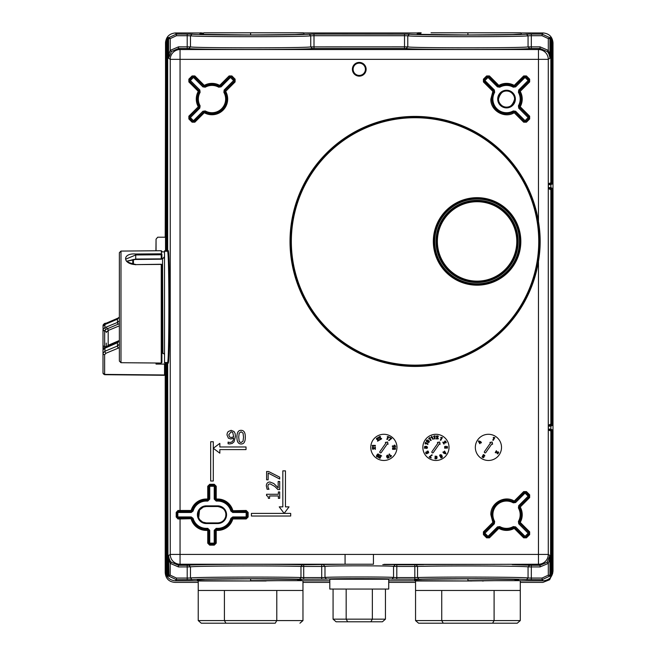 <?xml version="1.0" encoding="UTF-8"?>
<svg xmlns="http://www.w3.org/2000/svg" width="656" height="656" viewBox="0 0 656 656"><rect width="100%" height="100%" fill="white"/><g stroke="black" fill="none" stroke-linecap="round" stroke-linejoin="round"><path stroke-width="0.98" d="M520.282 582.389L542.922 582.389L549.613 579.748L552.68 573.492M552.491 188.403A0.656 0.656 116.6 0 1 551.835 189.059L549.129 188.051A0.656 0.566 -89.1 0 0 549.293 187.591L550.901 187.616L550.901 184.631L549.293 184.648A0.656 0.566 -90.9 0 0 549.129 184.188L551.835 183.18A0.656 0.656 63.4 0 1 552.491 183.836L550.901 184.631A0.656 0.656 -116.6 0 0 550.245 183.975A0.656 0.566 89.1 0 1 550.819 184.631L550.819 187.616A0.656 0.566 90.9 0 1 550.245 188.272A0.656 0.656 -63.4 0 0 550.901 187.616L552.491 188.403L552.508 189.715L552.508 424.063L552.491 425.375L550.901 426.162L550.819 429.147A0.656 0.566 90.9 0 1 550.245 429.803L548.728 429.778L551.86 431.254L551.835 430.598L550.245 429.803A0.656 0.656 -63.4 0 0 550.901 429.147L552.491 429.942A0.656 0.656 116.6 0 1 551.835 430.598L550.843 430.926L550.523 576.386L550.983 575.755L550.523 576.386L549.556 576.23L548.309 575.173L542.069 578.059L531.311 578.059L531.311 566.923L528.064 566.891C524.808 565.923 445.096 565.579 417.544 566.415L414.822 566.431L414.822 577.575L396.806 577.575L396.806 566.431L393.543 566.407C392.805 565.644 325.72 565.644 324.982 566.407L321.719 566.431L321.719 577.575L303.703 577.575L303.703 566.431L300.981 566.415C273.429 565.579 193.717 565.923 190.461 566.891L188.838 565.259L187.206 565.283L187.206 578.059L176.456 578.059L170.216 575.173L170.216 563.397L169.076 560.003L168.576 555.525L168.969 576.23L176.456 579.699L175.341 580.814L197.481 580.814L175.341 580.814C169.371 580.232 166.099 576.96 165.517 570.999L165.214 362.94L165.214 572.59C165.714 578.625 168.977 581.897 175.021 582.389L198.235 582.389M302.965 582.389L329.804 582.389M388.721 582.389L415.551 582.389M542.069 35.711L542.069 34.079L531.311 34.079L531.311 35.711L528.064 35.793L526.44 34.153C522.381 35.334 413.46 35.334 409.401 34.153L313.994 34.079L313.994 35.711L310.747 35.793C306.549 36.966 194.652 36.966 190.461 35.793L190.461 46.879C194.635 48.126 306.573 48.126 310.747 46.879L312.371 48.519L313.994 48.495L313.994 35.711L404.522 35.711L404.522 46.855L407.778 46.879C411.952 48.126 523.89 48.126 528.064 46.879L529.687 48.519L531.311 48.495L531.311 35.711L542.069 35.711L548.309 38.606L549.941 38.606L549.556 37.548L542.069 34.079L543.184 32.964L521.02 32.964L543.184 32.964C549.146 33.546 552.418 36.818 553 42.779L553 570.999C552.418 576.96 549.146 580.232 543.184 580.814L520.282 580.814L543.184 580.814L542.069 579.699L549.556 576.23L549.941 575.173L550.933 575.402L551.86 570.507L551.86 431.254L552.508 431.254L552.508 570.507L551.786 574.205L551.179 573.959L550.851 431.254M165.214 362.94L164.525 362.94L164.525 250.838L166.665 250.772L166.017 251.092M164.525 362.522L167.477 362.522L167.018 363.006L167.665 363.334L167.018 362.678L165.517 362.932L165.517 570.999L166.009 570.507L167.542 575.755M164.525 251.871L161.909 251.871M165.197 362.94L165.205 364.088L156.046 364.088L156.03 363.014M155.931 363.006L156.046 364.088M165.591 41.648L165.214 237.21L157.694 237.21L156.054 239.178L155.931 250.764L156.054 239.145L156.054 250.764M167.542 38.023L166.009 43.271L165.517 42.779L165.517 250.846L165.517 42.779C166.107 36.818 169.379 33.546 175.341 32.964L200.162 32.964L175.341 32.964L176.456 34.079L168.969 37.548L168.576 38.606L167.665 38.376L167.993 37.392L170.216 38.606L168.576 38.606L168.576 58.253L169.076 53.776L170.216 50.381L178.481 46.855L178.481 48.495L171.396 51.512L168.576 58.253L170.24 59.36L170.24 554.418A9.815 9.815 56.3 0 0 180.056 564.234L178.481 565.283L171.396 562.266L170.216 563.397L178.481 566.923L190.461 566.891L190.461 577.985C193.725 577.067 273.429 576.739 300.981 577.534L303.703 577.575L303.703 579.207L299.62 579.174C272.814 578.379 195.258 578.707 192.085 579.625L176.456 579.699L176.456 578.059M164.525 364.088L164.525 374.978A0.656 0.59 180 0 0 165.181 374.387L165.214 364.088M303.949 33.128L303.949 34.038L295.536 34.538L250.592 34.965L250.6 32.8L303.457 32.8L203.844 32.8M203.532 33.71C198.735 33.923 198.678 34.137 203.385 34.358L250.592 34.965M521.266 33.128L521.266 34.038L512.853 34.538L467.908 34.965L467.917 32.8L520.774 32.8L431.049 32.8M420.849 33.71C416.052 33.923 415.994 34.137 420.701 34.358L467.908 34.965M404.522 34.079L404.522 35.711L407.778 35.793C411.968 36.966 523.865 36.966 528.064 35.793L528.064 46.879L540.044 46.855L548.309 50.381L548.309 38.606L550.523 37.392L551.786 39.573L552.508 43.271L553 42.779C552.418 36.818 549.146 33.546 543.184 32.964M550.983 38.023L550.523 37.392L550.851 38.376L549.941 38.606L549.941 58.253C549.515 54.907 548.58 52.66 547.129 51.512L540.044 48.495L538.469 49.544L538.469 59.36L548.285 59.36A9.815 9.815 -123.7 0 0 538.469 49.544L180.056 49.544A9.815 9.815 123.7 0 0 170.24 59.36L538.469 59.36L538.469 221.572C540.733 234.815 540.733 248.05 538.469 261.285L538.469 554.418L373.444 554.418L373.444 564.234L345.072 564.234L345.072 554.418L180.056 554.418L180.056 518.962L192.093 518.691A0.984 0.984 60.9 0 0 191.15 517.978L177.792 517.978L177.997 518.962L176.202 517.002L176.202 512.426L177.997 510.466L180.056 510.466L180.056 49.544L178.481 48.495L188.838 48.519C193.126 49.766 308.082 49.766 312.371 48.519M551.86 43.271L551.86 182.524L552.508 182.524L552.508 43.271L551.86 43.271L550.851 38.376L550.843 182.852L551.835 183.18L551.86 182.524L548.4 183.836M550.851 182.524L551.179 39.819L551.786 39.573M549.293 184.648L548.391 184.156L548.391 188.092L549.293 187.591M550.843 430.926L548.342 430.09L548.342 425.219L548.342 430.09L549.129 429.59A0.656 0.566 -89.1 0 0 549.293 429.122L550.819 429.147L550.901 426.162A0.656 0.656 -116.6 0 0 550.245 425.506A0.656 0.566 89.1 0 1 550.819 426.162L549.293 426.187L548.342 425.219L550.851 424.063L550.851 189.715L548.342 188.551L548.342 183.688L550.843 182.852M550.843 189.387L551.171 189.059L551.179 189.715L551.86 189.715L551.835 189.059L548.4 188.403M551.786 574.205L550.983 575.755M542.069 578.059L542.069 579.699L526.44 579.625C523.267 578.707 445.711 578.379 418.905 579.174L391.911 579.133C391.206 578.444 327.319 578.444 326.614 579.133L303.703 579.207M414.576 580.658L467.925 580.986L415.059 580.986L414.576 579.74L422.628 579.248L467.933 578.813L515.14 579.42C519.839 579.642 519.79 579.855 514.985 580.068M197.259 580.658L250.608 580.986L197.743 580.986L197.259 579.74L205.312 579.248L250.617 578.813L297.824 579.42C302.523 579.642 302.473 579.855 297.668 580.068M334.921 579.232L359.291 578.699L385.22 579.232M334.921 578.961L332.666 579.232M166.681 362.678L166.009 363.006L166.009 570.507L166.665 570.507L167.592 575.402L170.216 575.173L167.993 576.386L167.665 363.334L168.133 363.178C170.019 366.048 170.019 247.73 168.133 250.6A0.656 0.656 -71.6 0 1 167.477 251.256L167.018 250.772L167.665 250.444L166.681 251.1M167.337 363.334L167.337 573.959L166.739 574.205M168.133 250.6L167.665 250.444L167.665 38.376L167.337 250.444M166.739 39.573L167.337 39.819L166.665 43.271L166.009 43.271L166.009 250.772M171.396 51.512L170.216 50.381L170.216 38.606L176.456 35.711L176.456 34.079L192.085 34.153L190.461 35.793L187.206 35.711L187.206 46.855L178.481 46.855M547.129 51.512L548.309 50.381L549.449 53.776L549.941 58.253L548.285 59.36L548.285 554.418L538.469 554.418L538.469 564.234A9.815 9.815 -56.3 0 0 548.285 554.418L549.941 555.525L549.449 560.003L548.309 563.397L547.129 562.266L549.941 555.525L549.941 575.173L548.309 575.173L548.309 563.397L540.044 566.923L540.044 565.283L547.129 562.266M537.822 261.186A124.361 124.361 0 0 1 405.129 365.4A124.361 124.361 0 0 1 290.682 241.433A124.361 124.361 0 0 0 415.043 365.794A124.361 124.361 0 0 0 539.396 241.433L537.822 261.186L538.469 261.285A125.017 125.017 0 0 1 346.868 346.229A125.017 125.017 0 0 1 346.868 136.637A125.017 125.017 0 0 1 538.469 221.572L537.822 221.679L539.404 241.433A124.361 124.361 0 0 0 415.043 117.071A124.361 124.361 0 0 0 290.682 241.433A124.361 124.361 0 0 1 405.129 117.465A124.361 124.361 0 0 1 537.822 221.679M490.844 514.714C490.319 503.185 504.423 494.927 514.23 501.036L523.668 491.598L526.44 491.598L529.654 494.813L529.654 497.584L520.216 507.022A15.695 15.695 0 0 1 520.216 522.397L529.654 531.836L529.654 534.615L526.44 537.83L523.668 537.83L514.23 528.392A15.695 15.695 0 0 1 498.855 528.392L489.417 537.83L486.637 537.83L483.423 534.615L483.423 531.836L492.861 522.397L490.844 514.714M515.632 111.258L525.054 120.679L524.357 121.376A0.984 0.984 -0 0 0 525.751 121.376L525.054 120.679L528.154 117.58L528.851 118.269A0.984 0.984 -90 0 0 528.851 116.883L528.154 117.58L518.732 108.15L519.429 107.461L519.265 106.28L518.412 105.796A13.645 13.645 0 0 0 518.412 92.332L519.265 91.848L519.429 90.667L518.732 89.97L528.154 80.549L525.054 77.449L515.632 86.871L514.935 86.174L513.755 86.338L513.271 87.191A13.645 13.645 0 0 0 499.806 87.191L499.323 86.338L498.142 86.174L497.453 86.871L488.023 77.449L488.72 76.752A0.984 0.984 180 0 0 487.334 76.752L488.023 77.449L484.923 80.549L484.226 79.852A0.984 0.984 90 0 0 484.226 81.246L484.923 80.549L494.345 89.97L493.656 90.667L493.812 91.848L494.665 92.332A13.645 13.645 0 0 0 513.271 110.938L515.632 111.258L514.935 111.946L513.755 111.791L514.23 112.742C504.423 118.851 490.319 110.593 490.844 99.064L492.861 91.373L483.423 81.934L483.423 79.163L486.637 75.948L489.417 75.948L498.855 85.387A15.695 15.695 0 0 1 514.23 85.387L523.668 75.948L526.44 75.948L529.654 79.163L529.654 81.934L520.216 91.373A15.695 15.695 0 0 1 520.216 106.748L529.654 116.186L529.654 118.966L526.44 122.18L523.668 122.18L514.23 112.742L514.919 112.053L513.746 111.889A14.711 14.711 0 0 1 493.714 91.856L493.55 90.684L484.112 81.246L484.112 79.852L483.423 79.163M501.52 447.384A13.095 13.095 0 0 0 488.425 434.288A13.095 13.095 0 0 0 475.338 447.384A13.095 13.095 0 0 0 488.425 460.471A13.095 13.095 0 0 0 501.52 447.384M449.032 447.384A13.095 13.095 0 0 0 435.937 434.288A13.095 13.095 0 0 0 422.849 447.384A13.095 13.095 0 0 0 435.937 460.471A13.095 13.095 0 0 0 449.032 447.384M396.954 447.384A13.095 13.095 0 0 0 383.867 434.288A13.095 13.095 0 0 0 370.771 447.384A13.095 13.095 0 0 0 383.867 460.471A13.095 13.095 0 0 0 396.954 447.384M414.822 579.207L414.822 577.575L417.544 577.534C445.096 576.739 524.8 577.067 528.064 577.985L531.311 578.059L531.311 579.699M321.719 579.207L321.719 577.575L324.982 577.493C325.72 576.804 392.805 576.804 393.543 577.493L396.806 577.575L396.806 579.207M187.206 579.699L187.206 578.059L190.461 577.985L192.085 579.625M188.838 565.259C192.183 564.283 274.044 563.947 302.342 564.783L345.072 564.234L180.056 564.234L180.056 554.418L170.24 554.418L168.576 555.525C169.01 558.871 169.945 561.118 171.396 562.266M206.255 530.409L206.255 529.343A14.629 14.629 0 0 1 192.167 518.658L191.224 517.937L191.224 516.953L193.11 518.388A13.645 13.645 0 0 0 206.255 528.359L206.255 529.343L207.78 529.343L208.756 530.327L209.74 530.327L207.78 528.359L207.739 529.425L207.739 543.176L209.699 545.144L214.266 545.144L216.226 543.176L216.226 530.409L217.71 530.409A15.695 15.695 0 0 0 232.814 518.962L246.18 518.962L248.14 516.994L248.14 512.434L246.18 510.466L231.871 510.737A0.984 0.984 -119.1 0 0 232.814 511.45L232.814 510.466A15.695 15.695 0 0 0 217.71 499.019L216.226 499.019L216.226 486.252L214.266 484.284L209.699 484.284L207.739 486.252L207.739 499.019L206.255 499.019A15.695 15.695 0 0 0 191.15 510.466L180.056 510.466L180.056 511.45L177.087 511.729L176.8 517.002L177.833 517.937L177.833 516.953L176.849 516.953A0.984 0.984 45 0 0 177.833 517.937L191.224 517.937L191.15 518.962A15.695 15.695 0 0 0 206.255 530.409L208.723 530.409A0.984 0.984 26.6 0 0 207.739 529.425L206.255 529.425A14.711 14.711 0 0 1 192.093 518.691L193.11 518.388M191.224 516.953L177.833 516.953L177.833 512.475L191.224 512.475L191.224 511.491L177.833 511.491L177.997 510.466M191.224 512.475L193.11 511.04A13.645 13.645 0 0 1 206.255 501.069L206.255 500.003A14.711 14.711 0 0 0 192.093 510.737L191.15 511.45A0.984 0.984 119.1 0 0 192.093 510.737L191.15 510.466L191.15 511.45L180.056 511.45M209.699 545.144L209.699 544.16L208.723 543.176L208.756 530.327L208.756 543.135A0.984 0.984 45 0 0 209.74 544.119L214.225 544.119A0.984 0.984 -45 0 0 215.209 543.135L214.225 543.135L214.225 530.327L215.209 530.327L216.193 529.343L217.71 529.343A14.629 14.629 0 0 0 231.798 518.658L232.814 517.978A0.984 0.984 -60.9 0 0 231.871 518.691L232.814 518.962L232.814 517.978L246.18 517.978L246.18 518.962M248.14 516.994L247.156 516.994L246.18 517.978L232.749 517.937L232.749 516.953L230.855 518.388L231.871 518.691A14.711 14.711 0 0 1 217.71 529.425L217.71 530.409M207.78 501.069L209.74 499.101L208.756 499.101L207.78 500.085L207.78 501.069L206.255 501.069M214.266 484.284L214.266 485.268L215.25 486.252L215.25 499.019A0.984 0.984 -153.4 0 0 216.226 500.003L214.225 499.101L214.225 486.285L215.209 486.285A0.984 0.984 -135 0 0 214.225 485.309L214.225 486.285L209.74 486.285L209.74 485.309A0.984 0.984 135 0 0 208.756 486.285L209.74 486.285L209.74 499.101M217.71 499.019L217.71 500.003A14.711 14.711 0 0 1 231.871 510.737L230.855 511.04L232.749 512.475L232.749 511.491L231.798 510.77A14.629 14.629 0 0 0 217.71 500.085L217.71 501.069L216.193 501.069L214.225 499.101M190.921 564.357L179.908 564.619L190.921 564.357M393.575 564.619L396.806 564.791L396.806 566.431L414.822 566.431L414.822 564.791L423.604 564.619M512.229 564.619L531.311 565.283L540.044 565.283L538.469 564.234L382.907 564.619M384.08 564.357L488.138 564.357M382.776 564.619L447.704 564.357M548.4 429.934L549.293 429.122M549.293 426.187A0.656 0.566 -90.9 0 0 549.129 425.728L551.835 424.719L551.86 424.063L548.4 425.375M550.843 424.391L551.835 424.719A0.656 0.656 63.4 0 1 552.491 425.375M526.44 537.83L525.751 537.141L524.357 537.141L523.668 537.83M529.654 531.836L528.966 532.533L528.966 533.918L529.654 534.615M518.412 521.446L519.265 521.93L519.429 523.111L518.732 523.8L518.412 521.446A13.645 13.645 0 0 0 518.412 507.982L519.265 507.498L519.429 506.317L518.732 505.62L528.154 496.198L525.054 493.099L515.632 502.521L513.271 502.84A13.645 13.645 0 0 0 494.665 521.446L493.812 521.93L493.656 523.111L494.345 523.8L484.923 533.23L488.023 536.329L497.453 526.907L499.806 526.588A13.645 13.645 0 0 0 513.271 526.588L513.755 527.44L514.935 527.596L515.632 526.907L525.054 536.329L528.154 533.23L518.732 523.8M497.453 526.907L498.142 527.596L499.323 527.44L499.806 526.588M489.417 537.83L488.72 537.141L487.334 537.141L486.637 537.83M483.423 534.615L484.112 533.918L484.112 532.533L483.423 531.836M523.668 491.598L524.357 492.287L525.751 492.287L526.44 491.598M529.654 494.813L528.966 495.51L528.966 496.895L529.654 497.584M515.632 502.521L514.935 501.824L513.755 501.988L513.271 502.84M526.44 122.18L525.751 121.491L524.357 121.491L523.668 122.18M529.654 116.186L528.966 116.883L528.966 118.269L529.654 118.966M513.271 110.938L513.755 111.791A14.629 14.629 0 0 1 493.812 91.848L492.861 91.373L493.656 90.667L484.226 81.246L483.423 81.934M486.637 75.948L487.334 76.637L488.72 76.637L489.417 75.948M523.668 75.948L524.357 76.637L525.751 76.637L526.44 75.948M529.654 79.163L528.966 79.852L528.966 81.246L529.654 81.934M192.085 75.948L192.774 76.637L194.168 76.637L194.857 75.948L204.295 85.387A15.695 15.695 0 0 1 219.67 85.387L229.108 75.948L231.888 75.948L235.102 79.163L235.102 81.934L225.664 91.373A15.695 15.695 0 0 1 204.295 112.742L194.857 122.18L192.085 122.18L188.862 118.966L188.862 116.186L198.301 106.748A15.695 15.695 0 0 1 198.301 91.373L188.862 81.934L188.862 79.163L192.085 75.948L194.857 75.948M188.862 81.934L189.559 81.246L189.559 79.852L188.862 79.163M200.113 92.332L199.26 91.848L199.096 90.667L199.793 89.97L200.113 92.332A13.645 13.645 0 0 0 200.113 105.796L199.26 106.28L199.096 107.461L199.793 108.15L190.371 117.58L193.471 120.679L202.893 111.258L205.254 110.938A13.645 13.645 0 0 0 223.86 92.332L224.713 91.848L224.869 90.667L224.172 89.97L233.602 80.549L230.494 77.449L221.072 86.871L218.719 87.191A13.645 13.645 0 0 0 205.254 87.191L204.77 86.338L203.59 86.174L202.893 86.871L193.471 77.449L190.371 80.549L199.793 89.97M221.072 86.871L220.383 86.174L219.202 86.338L218.719 87.191M229.108 75.948L229.805 76.637L231.191 76.637L231.888 75.948M235.102 79.163L234.405 79.852L234.405 81.246L235.102 81.934M194.857 122.18L194.168 121.491L192.774 121.491L192.085 122.18M188.862 118.966L189.559 118.269L189.559 116.883L188.862 116.186M202.893 111.258L203.59 111.946L204.77 111.791L205.254 110.938M236.931 437.158C236.89 441.734 238.284 443.997 241.129 443.973C243.942 444.046 245.336 441.775 245.303 437.15C245.344 432.599 243.958 430.336 241.129 430.336C238.3 430.254 236.906 432.525 236.931 437.158M238.718 437.158L239.169 433.173L241.129 431.796L243.048 433.149L243.524 437.15L243.056 441.144L241.129 442.521L239.891 442.152L239.161 441.111L238.718 437.158M279.235 506.858L284.138 513.402L289.05 506.858L285.45 506.858L285.45 470.86L282.834 470.86L282.834 506.858L279.235 506.858M284.138 513.402L251.412 513.402L251.412 516.026L290.69 516.026L290.69 513.402L284.138 513.402M210.674 441.734L210.674 481.012L213.29 481.012L213.29 441.734L210.674 441.734M213.29 448.286L219.842 453.189L219.842 449.59L246.025 449.59L246.025 446.974L219.842 446.974L219.842 443.374L213.29 448.286M279.694 479.028L279.694 477.158L268.566 471.5L266.607 471.5L266.607 479.807L268.14 479.807L268.14 473.05L279.694 479.028M365.408 69.282A6.15 6.15 0 0 0 359.258 63.132A6.15 6.15 0 0 0 353.117 69.282A6.15 6.15 0 0 0 359.258 75.424A6.15 6.15 0 0 0 365.408 69.282M276.652 486.276L274.782 484.44A21.664 21.664 0 0 0 273.683 483.472L269.928 482.012C267.623 482.086 266.426 483.39 266.328 485.916L267.115 489.269L268.985 489.269L268.624 488.613A4.682 4.682 0 0 1 268.263 487.9L267.845 486.039L268.378 484.44L270.018 483.792L274.692 486.383A37.736 37.736 0 0 1 276.266 487.9A108.338 108.338 0 0 1 277.841 489.54L279.694 489.54L279.694 481.471L278.177 481.471L278.177 487.9L276.652 486.276M268.009 496.354L268.386 498.339L269.583 498.339L269.583 495.961L278.357 495.961L278.357 498.339L279.694 498.339L279.694 491.951L278.357 491.951L278.357 494.271L266.566 494.271L266.566 495.633L268.009 496.354M227.304 433.009L226.976 434.862L228.395 438.2L230.92 438.979L233.643 438.06C233.429 440.922 232.15 442.374 229.83 442.431A4.051 4.051 0 0 1 228.887 442.324L228.108 442.087L228.108 443.768L229.592 443.948L232.199 443.415L234.02 441.857L235.463 436.363L235.086 433.403L234.036 431.517L231.133 430.336L228.206 431.574L227.304 433.009M232.765 432.517L233.659 436.798L231.314 437.519L229.649 437.068L228.755 434.789L231.117 431.771L232.765 432.517M494.009 437.552L494.87 437.577L493.271 440.356L492.771 440.069L493.902 438.11L493.222 437.716L494.009 437.552L493.427 437.355M497.92 452.279L498.076 451.754L498.699 452.443L497.896 453.862L497.223 453.731L496.436 451.467L496.6 451.935L496.436 451.467L495.649 452.82L495.247 452.591L496.346 450.688L497.469 453.271L498.265 453.025M496.6 451.935L496.436 451.467M497.182 452.919L497.076 452.427L497.182 452.919M483.513 456.092L482.521 456.929L484.005 457.175L483.357 457.699L482.053 457.06L483.382 454.526L484.784 455.387L484.62 456.232L483.989 455.075L483.144 455.321M484.169 455.969L483.529 454.985L483.628 456.158M484.292 455.477L483.529 454.985M482.562 456.576L483.431 456.494L482.562 456.576L482.767 457.216M492.18 442.021L492.582 444.301L491.91 443.833L485.809 452.542A0.82 0.82 0 0 1 484.669 452.747A0.82 0.82 0 0 1 484.472 451.607L490.573 442.89L489.901 442.423L492.18 442.021M497.076 452.427L497.043 451.902M497.814 452.205L498.232 453.083M480.61 441.554L481.422 442.497L481.176 442.923L480.512 442.546L479.823 443.735L478.396 441.324L478.642 440.889L480.61 441.554M478.937 441.636L479.667 443.177L480.159 442.341L478.937 441.636M434.206 436.076L434.961 435.666L434.961 438.872L434.387 438.872L434.387 436.609L433.6 436.609L434.206 436.076L433.6 436.199M436.666 436.707L436.142 436.839L436.42 435.953L438.052 435.945L438.274 436.584L436.707 438.405L437.035 438.028L436.707 438.405L438.274 438.405L438.274 438.872L436.084 438.872L437.593 437.035L437.15 436.043M437.65 436.232L437.216 436.035L437.65 436.232M441.529 437.552L442.39 437.577L440.783 440.356L440.283 440.069L441.422 438.11L440.734 437.716L441.529 437.552L440.939 437.355M444.924 441.603L444.555 441.209L445.457 441.012L446.285 442.423L445.834 442.939L443.481 442.488L443.964 442.579L443.481 442.488L444.26 443.841L443.858 444.079L442.759 442.177L445.104 442.57L445.744 441.685M443.964 442.579L443.481 442.488M445.834 442.218L445.785 441.742L445.834 442.218M445.104 442.57L444.637 442.415L445.104 442.57M445.941 447.285L446.834 447.868L447.285 447.367L446.629 446.31L447.408 446.613L447.507 448.064L444.645 448.179L444.686 446.539L445.506 446.252L444.817 447.376L445.457 447.991M445.506 446.777L444.973 447.818L445.941 447.154M445.014 446.916L444.973 447.818M447.089 446.966L446.629 446.834L447.089 446.966M446.834 447.868L446.326 447.154L446.834 447.868L447.285 447.367M440.16 455.871L441.078 456.256L441.832 455.485L442.415 457.175L440.98 458.003L440.742 457.601L441.841 456.961L441.578 456.174L440.381 456.781L439.61 455.461L440.151 454.698L441.619 454.985L440.324 455.108M440.578 456.314L441.078 456.256L440.578 456.314M435.404 458.29L435.871 458.733L436.535 457.626L436.404 458.339L436.527 457.617L435.092 457.691L435.117 456.141L436.83 456.314L437.06 457.503L436.789 458.626L435.174 458.921L434.879 458.298L435.871 458.733L436.535 457.626M431.574 455.067L429.131 456.986L431.033 458.077L431.263 457.675L429.819 456.847L432.263 455.092L431.771 454.805M426.662 446.916L425.949 446.793L427.056 447.449M426.621 447.917L426.621 448.442L427.253 448.146L427.491 447.474L426.949 446.531L425.834 446.269L424.645 446.49L424.465 448.204L426.039 448.22L425.949 446.793M425.277 443.235L425.301 442.374L428.081 443.981L427.794 444.473L425.834 443.341L425.441 444.022L425.277 443.235L425.08 443.817M429.114 438.265L429.565 437.536L431.172 440.307L430.672 440.594L429.541 438.634L428.86 439.028L429.114 438.265L428.655 438.675M431.32 436.994L431.771 436.256L433.378 439.036L432.878 439.323L431.746 437.363L431.066 437.757L431.32 436.994L430.861 437.396M439.692 442.021L440.094 444.301L439.422 443.833L433.321 452.542A0.82 0.82 0 0 1 432.181 452.747A0.82 0.82 0 0 1 431.984 451.607L438.085 442.89L437.413 442.423L439.692 442.021M437.224 437.363L436.789 437.659M436.666 436.839L437.216 436.035M444.637 442.415L444.161 442.185M444.809 441.66L445.785 441.742M443.751 453.214L442.939 452.271L443.194 451.836L443.85 452.222L444.538 451.033L445.973 453.444L445.719 453.87L443.751 453.214M445.432 453.132L444.694 451.582L444.21 452.427L445.432 453.132M440.217 455.986L440.381 455.075M436.404 458.339L435.543 458.61M435.486 456.469L436.338 456.469L436.338 457.396L435.346 456.937L435.486 456.469L435.494 457.396L436.338 457.396L436.338 456.469L435.486 456.469L435.904 457.585L436.338 456.469L435.486 456.469M436.338 456.469L435.904 457.585L436.486 456.937L435.904 456.264M435.346 456.937L435.494 457.396M426.589 453.837L428.704 452.722L428.196 451.148L427.195 451.115L426.777 452L425.736 452.164L425.769 453.28L426.589 453.837M428.048 451.623L427.253 451.853L428.048 451.623L428.245 452.361L427.269 452.402L427.253 451.853L427.589 452.656L428.245 452.361L427.778 451.558L427.269 452.402L428.245 452.361L427.778 451.558L427.269 452.402L428.327 452.099M426.408 453.28L426.121 452.599L426.9 452.607L426.753 453.222L426.777 452.46L426.056 452.82L426.753 453.222L426.9 452.607L426.753 453.222L426.056 452.82M427.589 452.656L428.024 452.574M426.293 452.427L426.777 452.46M425.924 447.417L424.785 446.99L424.793 447.843L424.785 446.99L425.719 446.982L425.719 447.843L424.793 447.843L425.719 447.843L425.719 446.982L424.588 447.417L425.719 447.843M424.588 447.417L425.244 447.982L424.588 447.417M425.719 446.982L424.785 446.99M427.286 439.93L426.351 440.422L426.384 441.48L428.311 442.595L429.245 442.095L429.204 441.037L427.286 439.93M428.204 440.816L428.868 441.873L427.507 441.767L426.728 440.643L427.974 440.684M388.024 436.732L388.885 436.748L387.278 439.528L386.786 439.241L387.917 437.281L387.237 436.888L388.024 436.732L387.442 436.527M389.295 440.315L391.747 438.397L389.844 437.306L389.607 437.708L391.05 438.536L388.606 440.291L389.106 440.578M395.133 445.654L395.658 446.564L392.378 446.564L392.378 445.932L394.74 445.932L394.264 445.121L395.133 445.654L394.83 445.121M391.025 456.305L390.574 457.035L388.975 454.264L389.467 453.977L390.599 455.936L391.288 455.543L391.025 456.305L391.493 455.895M387.04 456.264L387.286 456.945L387.302 455.658M387.926 455.797L388.377 455.543L387.803 455.141L387.106 455.264L386.556 456.207L386.884 457.306L387.68 458.224L389.254 457.519L388.475 456.15L387.286 456.945M380.078 457.519L380.603 457.675L379.914 458.298L378.496 457.494L378.627 456.822L380.89 456.035L380.423 456.191L380.89 456.035L379.537 455.248L379.767 454.846L381.669 455.945L379.086 457.068L379.324 457.863M380.423 456.191L380.89 456.035M379.439 456.781L379.922 456.674L379.439 456.781M373.19 448.786L373.321 449.311L372.436 449.032L372.428 447.4L373.067 447.179L374.888 448.745L374.51 448.417L374.888 448.745L374.888 447.179L375.355 447.179L375.355 449.376L373.518 447.859L372.518 448.302M372.715 447.802L372.518 448.237L372.715 447.802M372.559 446.154L372.149 445.391L375.355 445.391L375.355 445.965L373.092 445.965L373.092 446.752L372.559 446.154L372.682 446.752M376.987 439.028L376.593 439.405L376.396 438.495L377.799 437.675L378.315 438.118L377.864 440.479L377.963 439.996L377.864 440.479L379.225 439.7L379.455 440.102L377.553 441.201L377.872 438.397L377.061 438.208M377.963 439.996L377.864 440.479M377.594 438.126L377.118 438.175L377.594 438.126M377.946 438.848L377.79 439.323L377.946 438.848M379.193 437.757L378.799 438.134L378.602 437.224L380.004 436.396L380.521 436.847L380.07 439.208L380.168 438.716L380.07 439.208L381.431 438.421L381.661 438.831L379.767 439.922L380.078 437.126L379.266 436.937M380.168 438.716L380.07 439.208M379.808 436.855L379.324 436.904L379.808 436.855M380.152 437.577L379.996 438.052L380.152 437.577M387.622 442.021L388.024 444.301L387.352 443.833L381.251 452.542A0.82 0.82 0 0 1 380.111 452.747A0.82 0.82 0 0 1 379.906 451.607L386.007 442.89L385.343 442.423L387.622 442.021M394.42 447.679L392.55 447.843L392.6 449.352L395.42 449.278L395.42 447.827L394.42 447.679M394.477 448.269L395.06 448.843M393.731 448.893L392.96 448.893L393.731 448.893L393.715 448.22L392.969 448.237L393.715 448.22L393.731 448.893L392.821 448.573L393.731 448.893L393.715 448.22L392.821 448.573M393.871 448.565L392.969 448.237M388.77 457.421L388.04 457.855L387.565 457.052L388.311 456.617L388.77 457.421L387.844 456.658L387.671 457.527L388.77 457.421L387.844 456.658L388.04 457.855L388.77 457.421L388.311 456.617L388.508 457.806L388.77 457.421M387.565 457.052L388.04 457.855M379.922 456.674L380.447 456.633M380.144 457.412L379.266 457.831M376.38 456.018L376.88 456.953L377.938 456.92L379.045 454.993L378.545 454.067L377.487 454.1L376.38 456.018M377.266 455.1L378.323 454.444L378.217 455.805L377.093 456.576L377.143 455.33M373.846 448.228L374.141 448.663M373.321 448.794L372.518 448.237M377.79 439.323L377.561 439.799M377.044 439.143L377.118 438.175M379.996 438.052L379.767 438.52M379.25 437.872L379.324 436.904M168.133 363.178A0.656 0.656 -108.4 0 0 167.477 362.522C169.363 365.376 169.363 248.403 167.477 251.256L164.525 251.256M164.525 256.693L164.525 257.275M161.975 258.431L163.229 258.161L164.525 256.627A1.64 1.624 0 0 1 162.909 258.243L164.262 257.455M161.909 353.363L162.909 353.33C163.82 353.469 164.353 354.019 164.525 354.97L164.525 354.847A1.64 1.55 0 0 0 162.909 353.297L161.909 353.281M162.909 353.297L162.54 258.316M149.568 259.284L133.89 259.456L149.568 259.284M162.909 258.243L161.909 258.439L161.909 254.438A0.656 0.615 180 0 0 161.253 253.823L135.718 254.02C122.237 252.798 122.237 264.138 135.718 264.614L161.253 264.417L161.253 363.055L161.909 362.399L161.909 274.798M133.135 259.514A0.656 0.656 0 0 0 132.783 260.096L132.783 264.188M132.783 260.096L132.783 260.096A0.656 0.64 0 0 1 133.184 259.514M161.909 270.436L161.909 269.009M161.253 264.589L161.253 264.417A0.656 0.492 180 0 1 161.909 264.917L161.909 362.399M161.909 354.511L161.909 354.002M120.983 362.702L120.983 251.076L119.359 252.708L119.359 361.071L120.983 362.702L161.253 363.055M119.359 340.907L117.449 342.752L117.449 346.04L104.919 351.239L103 353.182L103 337.988M119.359 344.105L117.449 346.04A1.64 1.05 -112.5 0 0 118.588 348.008L106.059 353.207L104.624 354.666A1.64 1.484 180 0 1 103 353.182L103 372.911A1.64 1.484 180 0 0 104.624 374.396L104.624 374.264M119.064 341.727A1.64 1.41 -143.8 0 1 119.31 340.964L117.957 341.743A1.64 1.041 -113.3 0 0 117.449 342.752L104.919 348.229A1.64 1.009 -116.6 0 1 105.337 347.254L103.189 349.271L103 350.238A1.64 1.484 180 0 1 103.09 349.746M106.059 353.207A1.64 1.05 -112.5 0 1 104.919 351.239L104.919 348.229L103.09 349.771A1.64 1.46 -157.9 0 1 103.189 349.271M104.616 347.664L104.624 346.466A1.64 1.484 0 0 1 103 344.982C103 347.639 103 347.639 103 344.982L103 329.451A1.64 1.484 0 0 0 104.624 330.936L105.805 329.443L119.359 323.67M103 368.336L103 353.182M103 343.982L103 344.753M103 326.508L105.427 323.531A1.64 1.041 66.7 0 0 104.919 324.54L103 326.508L103.09 328.984A1.64 1.46 22.2 0 0 104.689 330.583L104.648 346.466L104.648 330.936A1.64 1.484 -0 0 1 106.272 332.42L108.191 330.476A1.64 1.05 67.5 0 0 107.379 328.713A1.64 1.05 67.5 0 1 106.567 326.95L117.449 322.432L119.064 321.194A1.64 1.419 36.5 0 0 119.359 322.104M103.09 328.984L104.919 327.549A1.64 1.091 71 0 0 105.805 329.443M106.567 326.95L104.919 327.549L104.919 324.54L117.449 319.152L119.359 317.176M119.359 340.489L108.191 345.302L106.272 347.27M104.648 347.647L104.648 346.466A1.64 1.484 0 0 1 105.878 346.983M106.272 346.794L106.272 343.096M120.983 251.076L161.253 250.723L161.909 258.538L161.909 256.012L161.909 258.423L163.229 258.161M161.261 259.161A0.656 0.623 180 0 0 161.909 258.538L161.261 259.194L135.735 259.358L126.559 261.383M135.726 264.786L135.718 264.458C128.437 262.892 125.165 261.104 125.911 259.087L135.726 254.963L161.253 254.766L161.253 258.866L135.726 259.063L126.854 261.162M467.925 580.986L494.87 580.658L467.933 580.658L467.933 578.813M494.87 580.65L520.282 580.65L520.282 590.474L415.551 590.474L415.551 580.986M483.406 580.986L482.324 580.986M471.754 580.986L470.237 580.986M415.551 590.474L415.551 620.584L418.577 623.2L443.743 623.2M441.734 590.474L441.734 620.584L443.251 623.2L492.098 623.2M494.099 590.474L494.099 620.584L492.59 623.2L517.264 623.2L520.282 620.584L415.551 620.584M520.282 590.474L520.282 620.584M515.14 580.65L515.14 579.42M266.09 580.986L250.608 580.986L277.554 580.658L250.617 580.658L250.617 578.813M277.554 580.65L302.965 580.65L302.965 590.474L198.235 590.474L198.235 580.986M198.235 590.474L198.235 620.584L201.261 623.2L226.427 623.2M224.418 590.474L224.418 620.584L225.935 623.2L274.782 623.2M276.783 590.474L276.783 620.584L275.274 623.2M302.965 590.474L302.965 620.584L299.948 623.2M297.824 580.65L297.824 579.42M329.804 579.232L388.721 579.232L388.721 589.047L329.804 589.047L329.804 579.232M372.354 589.047L372.354 619.157L370.845 621.781L336.102 621.781L333.076 619.157L333.076 589.047M346.171 589.047L346.171 619.157L347.68 621.781L351.452 621.781M385.441 589.047L385.441 619.157L382.423 621.781L367.073 621.781M359.291 579.232L359.291 578.699M374.158 578.797L374.158 579.232M200.408 32.8L203.385 33.128L203.385 34.358M418.208 32.8L421.16 32.8L418.208 32.8M420.701 34.358L420.701 33.128L417.232 33.128L417.232 34.038M551.86 570.507L553 570.999L553 42.779M414.797 580.814L388.721 580.814L414.797 580.814M329.804 580.814L302.965 580.814L329.804 580.814M303.703 32.964L417.478 32.964L303.703 32.964M526.44 34.153L531.311 34.079M192.085 34.153C195.267 35.08 273.577 35.399 299.997 34.596L313.994 34.079M552.508 182.524L552.491 183.836M552.491 429.942L552.508 431.254M166.665 570.507L167.018 363.006M167.018 250.772L166.665 43.271M176.456 35.711L187.206 35.711L187.206 34.079M313.994 48.495L404.522 48.495L404.522 46.855L310.747 46.879L310.747 35.793L309.124 34.153M529.687 48.519C525.399 49.766 410.443 49.766 406.154 48.519L407.778 46.879L407.778 35.793L409.401 34.153M538.748 241.433A123.705 123.705 0 0 0 415.043 117.727A123.705 123.705 0 0 0 291.338 241.433A123.705 123.705 0 0 0 415.043 365.138A123.705 123.705 0 0 0 538.748 241.433M520.831 241.433A43.747 43.747 0 0 1 477.084 285.18A43.747 43.747 0 0 1 433.329 241.433A43.747 43.747 0 0 1 477.084 197.677A43.747 43.747 0 0 1 520.831 241.433M433.977 241.433A43.107 43.107 0 0 1 477.084 198.325A43.107 43.107 0 0 1 520.192 241.433A43.107 43.107 0 0 1 477.084 284.54A43.107 43.107 0 0 1 433.977 241.433M519.454 241.433A42.369 42.369 0 0 0 477.084 199.055A42.369 42.369 0 0 0 434.707 241.433A42.369 42.369 0 0 0 477.084 283.802A42.369 42.369 0 0 0 519.454 241.433M518.166 241.433A41.082 41.082 0 0 1 477.084 282.515A41.082 41.082 0 0 1 436.002 241.433A41.082 41.082 0 0 1 477.084 200.351A41.082 41.082 0 0 1 518.166 241.433M517.436 241.433A40.352 40.352 0 0 0 477.084 201.08A40.352 40.352 0 0 0 436.732 241.433A40.352 40.352 0 0 0 477.084 281.785A40.352 40.352 0 0 0 517.436 241.433M516.789 241.433A39.704 39.704 0 0 0 477.084 201.728A39.704 39.704 0 0 0 437.38 241.433A39.704 39.704 0 0 0 477.084 281.137A39.704 39.704 0 0 0 516.789 241.433M345.072 554.418L373.444 554.418M366.13 69.282A6.863 6.863 0 0 1 359.258 76.145A6.863 6.863 0 0 1 352.395 69.282A6.863 6.863 0 0 1 359.258 62.41A6.863 6.863 0 0 1 366.13 69.282M529.687 565.259L528.064 566.891L528.064 577.985L526.44 579.625M416.183 564.783L417.544 566.415L417.544 577.534L418.905 579.174M395.174 564.767L393.543 566.407L393.543 577.493L391.911 579.133M323.351 564.767L324.982 566.407L324.982 577.493L326.614 579.133M302.342 564.783L300.981 566.415L300.981 577.534L299.62 579.174M180.056 517.978L180.056 518.962L177.997 518.962M176.202 517.002L176.849 516.953L176.849 512.475L177.833 512.475L177.833 511.491A0.984 0.984 135 0 0 176.849 512.475L176.202 512.426M193.11 511.04L192.167 510.77A14.629 14.629 0 0 1 206.255 500.085L207.739 500.003A0.984 0.984 153.4 0 0 208.723 499.019L207.739 499.019L207.739 500.003L206.255 500.003L206.255 499.019M207.739 486.252L208.723 486.252L209.699 485.268L209.699 484.284M208.723 499.019L208.723 486.252L208.723 499.019M209.699 485.268L214.266 485.268L209.699 485.268M216.193 501.069L216.193 500.085L217.71 500.085L216.226 500.003L216.226 499.019L215.209 499.101L215.209 486.285L216.226 486.252M246.18 510.466L246.18 511.45L247.156 512.434L248.14 512.434M232.749 512.475L247.115 512.475A0.984 0.984 -135 0 0 246.139 511.491L232.814 511.45L246.18 511.45L246.139 516.953L232.749 516.953M247.156 512.434L247.156 516.994L246.139 516.953L246.139 517.937A0.984 0.984 -45 0 0 247.115 516.953L247.156 512.434M216.226 530.409L216.226 529.425A0.984 0.984 -26.6 0 0 215.25 530.409L216.226 530.409M216.193 528.359L217.71 528.359L217.71 529.425L216.226 529.425L216.193 528.359L214.225 530.327M216.226 543.176L215.25 543.176L214.266 544.16L214.266 545.144M215.25 530.409L215.25 543.176L215.25 530.409M209.74 530.327L209.74 543.135L214.225 543.135L214.266 544.16L209.699 544.16L209.74 543.135L207.739 543.176M207.78 528.359L206.255 528.359M217.71 528.359A13.645 13.645 0 0 0 230.855 518.388M230.855 511.04A13.645 13.645 0 0 0 217.71 501.069M217.71 505.866L206.255 505.866A8.848 8.848 0 0 0 197.407 514.714A8.848 8.848 0 0 0 206.255 523.562L217.71 523.562A8.848 8.848 0 0 0 226.558 514.714A8.848 8.848 0 0 0 217.71 505.866L217.71 506.522L206.255 506.522L206.255 505.866M206.255 506.522L206.255 506.522A8.192 8.192 0 0 0 198.063 514.714A8.192 8.192 0 0 0 206.255 522.906L202.655 522.069L199.785 519.732L198.686 517.846L199.555 509.999L203.36 507.047L206.255 506.522L217.71 506.522A8.192 8.192 0 0 1 225.902 514.714A8.192 8.192 0 0 1 217.71 522.906L217.71 523.562M206.255 523.562L206.255 522.906L217.71 522.906L206.255 522.906M406.154 48.519L404.522 48.495M531.311 48.495L540.044 48.495L540.044 46.855M187.206 48.495L187.206 46.855L189.387 46.863L190.461 46.879L188.838 48.519M187.206 565.283L178.481 565.283L178.481 566.923M540.044 566.923L531.311 566.923L531.311 565.283M414.822 564.791L396.806 564.791M321.719 564.791L321.719 566.431L303.703 566.431L303.703 564.791M550.851 189.715L550.851 424.063M552.508 424.063L551.86 424.063L551.86 189.715L552.508 189.715M514.23 528.392L514.919 527.703L513.755 527.44A14.629 14.629 0 0 1 499.323 527.44L498.142 527.596L488.72 537.026L488.023 536.329L487.334 537.026A0.984 0.984 -0 0 0 488.72 537.026L498.158 527.703L498.855 528.392L499.331 527.539A14.711 14.711 0 0 0 513.746 527.539L514.23 528.392M524.357 537.141L514.919 527.703L524.357 537.026A0.984 0.984 -0 0 0 525.751 537.026L525.054 536.329L524.357 537.141M528.966 533.918L525.751 537.141L528.851 533.918A0.984 0.984 -90 0 0 528.851 532.533L528.154 533.23L528.966 533.918M519.732 522.889L520.216 522.397L519.363 521.922L519.527 523.094L528.966 532.533L519.732 522.889M519.265 521.93L519.363 521.922A14.711 14.711 0 0 0 519.363 507.506L520.216 507.022L519.527 506.334L519.265 507.498A14.629 14.629 0 0 1 519.265 521.93M513.271 526.588L515.632 526.907M484.44 533.713L484.923 533.23L484.226 532.533A0.984 0.984 90 0 0 484.226 533.918L484.44 533.713M484.226 533.918L487.334 537.141L484.226 533.918M493.345 522.889L493.714 521.922L492.861 522.397L493.345 522.889M484.112 532.533L493.656 523.111L484.112 532.533M514.23 501.036L513.746 501.889L514.919 501.725L514.23 501.036M491.828 514.714A14.711 14.711 0 0 1 513.746 501.889L513.755 501.988A14.629 14.629 0 0 0 493.812 521.93L493.714 521.922A14.711 14.711 0 0 1 491.828 514.714M514.919 501.725L524.357 492.287L525.054 493.099L525.751 492.402A0.984 0.984 180 0 0 524.357 492.402L514.919 501.725M525.751 492.287L528.966 495.51L528.154 496.198L528.851 496.895A0.984 0.984 -90 0 0 528.851 495.51L525.751 492.287M528.966 496.895L519.429 506.317L528.966 496.895M518.412 507.982L518.732 505.62M494.665 521.446L494.345 523.8M524.357 121.491L514.935 111.946L524.357 121.491M528.966 118.269L525.751 121.491L528.966 118.269M519.732 107.24L520.216 106.748L519.363 106.272L519.527 107.445L528.966 116.883L519.732 107.24M519.265 106.28L519.363 106.272A14.711 14.711 0 0 0 519.363 91.856L520.216 91.373L519.527 90.684L519.265 91.848A14.629 14.629 0 0 1 519.265 106.28M518.732 108.15L518.412 105.796M494.345 89.97L494.665 92.332M487.334 76.752L484.112 79.852L487.334 76.752M498.142 86.174L488.72 76.637L498.158 86.075L499.331 86.239L498.855 85.387L498.142 86.174M514.23 85.387L513.746 86.239L514.919 86.075L514.23 85.387M499.331 86.239A14.711 14.711 0 0 1 513.746 86.239L513.755 86.338A14.629 14.629 0 0 0 499.323 86.338L499.331 86.239M514.919 86.075L524.357 76.637L525.054 77.449L525.751 76.752A0.984 0.984 180 0 0 524.357 76.752L514.919 86.075M525.751 76.637L528.966 79.852L528.154 80.549L528.851 81.246A0.984 0.984 -90 0 0 528.851 79.852L525.751 76.637M528.966 81.246L519.429 90.667L528.966 81.246M518.412 92.332L518.732 89.97M499.806 87.191L497.453 86.871M515.632 86.871L513.271 87.191M515.37 99.064A8.831 8.831 0 0 1 506.539 107.896A8.831 8.831 0 0 1 497.707 99.064A8.831 8.831 0 0 1 506.539 90.233A8.831 8.831 0 0 1 515.37 99.064M498.363 99.064A8.175 8.175 0 0 1 506.539 90.889A8.175 8.175 0 0 1 514.714 99.064A8.175 8.175 0 0 1 506.539 107.24A8.175 8.175 0 0 1 498.363 99.064M514.591 99.064A8.052 8.052 0 0 0 506.539 91.012A8.052 8.052 0 0 0 498.486 99.064A8.052 8.052 0 0 0 506.539 107.117A8.052 8.052 0 0 0 514.591 99.064C514.976 92.176 502.455 84.493 498.486 99.064C498.109 105.952 510.622 113.636 514.591 99.064M204.295 85.387L203.598 86.075L204.77 86.338A14.629 14.629 0 0 1 219.202 86.338L220.375 86.174L229.805 76.752L230.494 77.449L231.191 76.752A0.984 0.984 180 0 0 229.805 76.752L220.367 86.075L219.67 85.387L219.194 86.239A14.711 14.711 0 0 0 204.779 86.239L204.295 85.387M194.168 76.637L203.598 86.075L194.168 76.752A0.984 0.984 180 0 0 192.774 76.752L193.471 77.449L194.168 76.637M189.559 79.852L192.774 76.637L189.674 79.852A0.984 0.984 90 0 0 189.674 81.246L190.371 80.549L189.559 79.852M198.793 90.889L198.301 91.373L199.162 91.856L198.998 90.684L189.559 81.246L198.793 90.889M199.26 91.848L199.162 91.856A14.711 14.711 0 0 0 199.162 106.272L198.301 106.748L198.998 107.445L199.26 106.28A14.629 14.629 0 0 1 199.26 91.848M205.254 87.191L202.893 86.871M234.085 80.065L233.602 80.549L234.29 81.246A0.984 0.984 -90 0 0 234.29 79.852L234.085 80.065M234.29 79.852L231.191 76.637L234.29 79.852M225.18 90.889L224.811 91.856L225.664 91.373L225.18 90.889M234.405 81.246L224.869 90.667L234.405 81.246M204.295 112.742L204.779 111.889L203.598 112.053L204.295 112.742M226.697 99.064A14.711 14.711 0 0 1 204.779 111.889L204.77 111.791A14.629 14.629 0 0 0 224.713 91.848L224.811 91.856A14.711 14.711 0 0 1 226.697 99.064M203.598 112.053L194.168 121.491L193.471 120.679L192.774 121.376A0.984 0.984 -0 0 0 194.168 121.376L203.598 112.053M192.774 121.491L189.559 118.269L190.371 117.58L189.674 116.883A0.984 0.984 90 0 0 189.674 118.269L192.774 121.491M189.559 116.883L199.096 107.461L189.559 116.883M200.113 105.796L199.793 108.15M223.86 92.332L224.172 89.97M353.051 69.282A6.216 6.216 0 0 1 359.258 63.066A6.216 6.216 0 0 1 365.474 69.282A6.216 6.216 0 0 1 359.258 75.489A6.216 6.216 0 0 1 353.051 69.282M133.43 259.489L133.43 264.294M106.567 347.434A1.64 1.041 -113.3 0 1 107.076 346.425L105.337 347.254M103.09 349.771L103 350.238M105.427 323.531L117.957 318.135A1.64 1.041 66.7 0 0 117.449 319.152L117.449 322.432A1.64 1.05 67.5 0 0 118.26 324.203M119.064 321.194L119.359 320.374M119.359 325.843L108.191 330.476L108.191 345.302A1.64 1.041 -113.3 0 1 108.01 346.024M106.239 323.424L104.624 324.13M104.304 324.162A1.64 1.484 180 0 0 103 325.614L103 325.614C103.73 323.81 104.812 323.023 106.239 323.269M164.525 374.978L104.624 374.396L104.624 354.666M119.359 347.639L118.588 348.008M135.735 259.358L135.718 254.02M161.909 264.917A0.656 0.656 0 0 0 161.253 264.261L135.718 264.614M302.965 620.584L198.235 620.584M385.441 619.157L333.076 619.157M175.341 580.814C169.371 580.232 166.099 576.96 165.517 570.999M165.517 42.779C166.099 36.818 169.379 33.546 175.341 32.964M217.71 522.906C221.81 522.643 224.467 520.552 225.68 516.625C226.107 513.443 226.55 508.326 217.71 506.522M164.525 354.97L164.525 352.674M134.267 259.432L144.189 259.325M117.957 341.743L107.076 346.425M103.771 348.369L103 346.975M117.957 318.135L119.367 317.143M103 373.059L104.624 374.699L164.517 375.289L165.181 374.633M161.253 250.723L161.909 251.379M161.909 258.538L161.909 258.538A0.656 0.656 0 0 1 161.261 259.194L133.496 259.489L126.969 261.293M518.609 580.65L518.609 579.74M301.293 580.65L301.293 579.74M199.916 34.038L199.916 33.128M417.724 32.8L417.232 33.128"/></g></svg>
